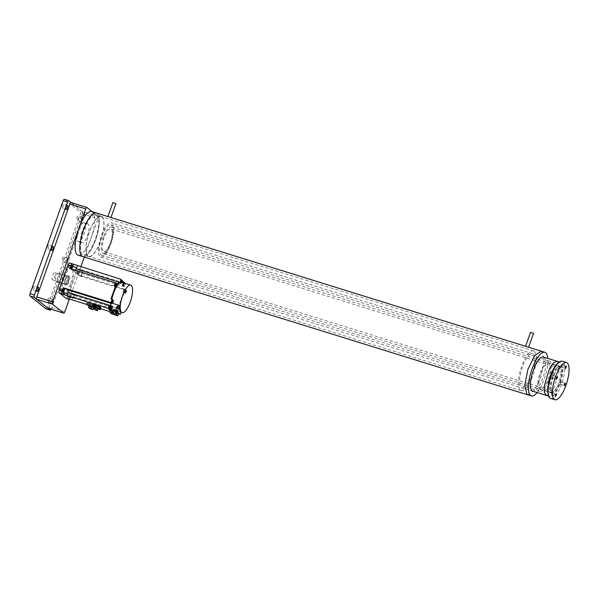 <?xml version="1.0" encoding="UTF-8"?>
<svg xmlns="http://www.w3.org/2000/svg" width="599" height="599" viewBox="0 0 599 599"><rect width="100%" height="100%" fill="white"/><g stroke="black" fill="none" stroke-linecap="round" stroke-linejoin="round"><path stroke-width="0.45" stroke-dasharray="3 2.25" d="M63.322 204.177A2.186 0.704 107.3 0 0 63.239 204.132A2.186 0.704 107.3 0 0 61.959 205.884A2.186 0.704 107.3 0 0 61.862 208.265A2.186 0.704 107.3 0 0 61.944 208.31A2.186 0.704 107.3 0 0 63.224 206.558A2.186 0.704 107.3 0 0 63.322 204.177M34.188 285.985A2.186 0.704 107.3 0 0 34.113 285.94A2.186 0.704 107.3 0 0 32.833 287.685A2.186 0.704 107.3 0 0 32.735 290.073A2.186 0.704 107.3 0 0 32.81 290.118A2.186 0.704 107.3 0 0 34.091 288.366A2.186 0.704 107.3 0 0 34.188 285.985M48.759 245.081A2.186 0.704 107.3 0 0 48.676 245.036A2.186 0.704 107.3 0 0 47.396 246.781A2.186 0.704 107.3 0 0 47.299 249.169A2.186 0.704 107.3 0 0 47.381 249.214A2.186 0.704 107.3 0 0 48.661 247.462A2.186 0.704 107.3 0 0 48.759 245.081M49.103 297.958A2.186 0.704 107.3 0 0 49.028 297.913A2.186 0.704 107.3 0 0 47.748 299.665A2.186 0.704 107.3 0 0 47.65 302.046A2.186 0.704 107.3 0 0 47.733 302.091A2.186 0.704 107.3 0 0 49.006 300.346A2.186 0.704 107.3 0 0 49.103 297.958M53.416 299.298A2.186 0.704 107.3 0 0 53.341 299.253A2.186 0.704 107.3 0 0 52.061 301.005A2.186 0.704 107.3 0 0 51.963 303.386A2.186 0.704 107.3 0 0 52.046 303.431A2.186 0.704 107.3 0 0 53.318 301.679A2.186 0.704 107.3 0 0 53.416 299.298M63.674 257.053A2.186 0.704 107.3 0 0 63.591 257.008A2.186 0.704 107.3 0 0 62.311 258.761A2.186 0.704 107.3 0 0 62.214 261.142A2.186 0.704 107.3 0 0 62.296 261.186A2.186 0.704 107.3 0 0 63.576 259.442A2.186 0.704 107.3 0 0 63.674 257.053M67.987 258.394A2.186 0.704 107.3 0 0 67.904 258.349A2.186 0.704 107.3 0 0 66.624 260.101A2.186 0.704 107.3 0 0 66.526 262.482A2.186 0.704 107.3 0 0 66.609 262.527A2.186 0.704 107.3 0 0 67.889 260.782A2.186 0.704 107.3 0 0 67.987 258.394M78.237 216.149A2.186 0.704 107.3 0 0 78.155 216.104A2.186 0.704 107.3 0 0 76.874 217.856A2.186 0.704 107.3 0 0 76.777 220.237A2.186 0.704 107.3 0 0 76.859 220.282A2.186 0.704 107.3 0 0 78.14 218.538A2.186 0.704 107.3 0 0 78.237 216.149M82.55 217.489A2.186 0.704 107.3 0 0 82.467 217.444A2.186 0.704 107.3 0 0 81.187 219.197A2.186 0.704 107.3 0 0 81.09 221.578A2.186 0.704 107.3 0 0 81.172 221.623A2.186 0.704 107.3 0 0 82.452 219.878A2.186 0.704 107.3 0 0 82.55 217.489M51.2 309.271A1.984 0.644 107.3 0 0 51.439 308.702L84.541 215.745A1.984 0.644 107.3 0 0 84.669 213.454L71.056 202.522M46.086 308.844A1.984 0.644 107.3 0 0 47.126 307.362L80.229 214.405A1.984 0.644 107.3 0 0 80.356 212.113L64.378 199.287M69.454 276.656A4.373 1.408 107.3 0 0 69.297 276.566A4.373 1.408 107.3 0 0 66.736 280.062A4.373 1.408 107.3 0 0 66.541 284.832A4.373 1.408 107.3 0 0 66.699 284.922A4.373 1.408 107.3 0 0 69.259 281.425A4.373 1.408 107.3 0 0 69.454 276.656M58.672 273.309A4.373 1.408 107.3 0 0 58.515 273.219A4.373 1.408 107.3 0 0 55.954 276.716A4.373 1.408 107.3 0 0 55.759 281.485A4.373 1.408 107.3 0 0 55.917 281.575A4.373 1.408 107.3 0 0 58.477 278.078A4.373 1.408 107.3 0 0 58.672 273.309M88.188 224.041A9.936 3.205 107.3 0 0 87.828 223.839A9.936 3.205 107.3 0 0 82.011 231.783A9.936 3.205 107.3 0 0 81.569 242.632A9.936 3.205 107.3 0 0 81.936 242.827A9.936 3.205 107.3 0 0 87.746 234.883A9.936 3.205 107.3 0 0 88.188 224.041M84.594 222.918A9.936 3.205 107.3 0 0 84.234 222.723A9.936 3.205 107.3 0 0 78.417 230.667A9.936 3.205 107.3 0 0 77.975 241.517A9.936 3.205 107.3 0 0 78.342 241.711A9.936 3.205 107.3 0 0 84.152 233.767A9.936 3.205 107.3 0 0 84.594 222.918M64.857 311.69L49.043 306.778L82.145 213.821L97.959 218.732A1.984 0.644 107.3 0 0 98.086 216.441L94.08 213.222M69.237 299.395L80.82 266.862M84.302 257.091L97.959 218.732M98.086 216.441L82.273 211.529L71.086 202.552M82.273 211.529A1.984 0.644 -72.7 0 1 82.145 213.821M49.043 306.778A1.984 0.644 -72.7 0 1 48.002 308.26M91.662 211.499A22.859 7.368 -72.7 0 1 92.493 211.949A22.859 7.368 -72.7 0 1 91.475 236.89A22.859 7.368 -72.7 0 1 78.102 255.167M97.165 213.401A22.859 7.368 -72.7 0 1 96.147 238.342A22.859 7.368 -72.7 0 1 82.774 256.619A22.859 7.368 107.3 0 0 96.147 238.342A22.859 7.368 107.3 0 0 97.165 213.401A22.859 7.368 107.3 0 0 96.334 212.952M538.875 382.147A13.515 4.358 -72.7 0 1 542.799 368.864A13.515 4.358 -72.7 0 1 548.564 363.219A13.515 4.358 -72.7 0 1 550.234 370.107A13.515 4.358 -72.7 0 1 546.318 383.39A13.515 4.358 -72.7 0 1 540.545 389.036A13.515 4.358 -72.7 0 1 538.875 382.147M561.023 373.454A13.515 4.358 107.3 0 0 559.346 366.566A13.515 4.358 107.3 0 0 553.581 372.211A13.515 4.358 107.3 0 0 549.657 385.494A13.515 4.358 107.3 0 0 551.327 392.382A13.515 4.358 107.3 0 0 557.1 386.737A13.515 4.358 107.3 0 0 561.023 373.454M548.355 394.666A17.895 5.765 107.3 0 0 550.032 396.56A17.895 5.765 107.3 0 0 557.669 389.088A17.895 5.765 107.3 0 0 562.858 371.507A17.895 5.765 107.3 0 0 560.649 362.388A17.895 5.765 107.3 0 0 558.193 362.994M112.769 232.839A15.903 5.129 107.3 0 0 110.8 224.737A15.903 5.129 107.3 0 0 104.016 231.379A15.903 5.129 107.3 0 0 99.404 247.005A15.903 5.129 107.3 0 0 101.366 255.107A15.903 5.129 107.3 0 0 108.157 248.465A15.903 5.129 107.3 0 0 112.769 232.839M537.872 383.21A15.903 5.129 -72.7 0 1 542.484 367.584A15.903 5.129 -72.7 0 1 549.276 360.942A15.903 5.129 -72.7 0 1 551.237 369.044A15.903 5.129 -72.7 0 1 546.625 384.67A15.903 5.129 -72.7 0 1 539.841 391.312A15.903 5.129 -72.7 0 1 537.872 383.21M98.565 247.889A17.888 5.765 107.3 0 0 100.782 257.008A17.888 5.765 107.3 0 0 108.419 249.528A17.888 5.765 107.3 0 0 113.6 231.955A17.888 5.765 107.3 0 0 111.392 222.835A17.888 5.765 107.3 0 0 103.754 230.308A17.888 5.765 107.3 0 0 98.565 247.889M110.358 242.82A11.928 3.841 107.3 0 0 110.703 228.863A11.928 3.841 107.3 0 0 103.964 237.691A11.928 3.841 107.3 0 0 103.627 251.647A11.928 3.841 107.3 0 0 110.358 242.82M559.616 382.379A11.928 3.841 107.3 0 0 559.953 368.422A11.928 3.841 107.3 0 0 553.221 377.243A11.928 3.841 107.3 0 0 552.877 391.199A11.928 3.841 107.3 0 0 559.616 382.379M552.69 376.816A13.912 4.485 107.3 0 0 552.293 393.101A13.912 4.485 107.3 0 0 560.147 382.806A13.912 4.485 107.3 0 0 560.544 366.521A13.912 4.485 107.3 0 0 552.69 376.816M103.432 237.264A13.912 4.485 107.3 0 0 103.035 253.542A13.912 4.485 107.3 0 0 110.89 243.246A13.912 4.485 107.3 0 0 111.294 226.969A13.912 4.485 107.3 0 0 103.432 237.264M552.787 376.891A1.355 0.434 107.3 0 0 552.825 375.311A1.355 0.434 107.3 0 0 552.061 376.314A1.355 0.434 107.3 0 0 552.023 377.894A1.355 0.434 107.3 0 0 552.787 376.891M561.742 366.154A1.355 0.434 107.3 0 0 561.787 364.574A1.355 0.434 107.3 0 0 561.023 365.577A1.355 0.434 107.3 0 0 560.978 367.157A1.355 0.434 107.3 0 0 561.742 366.154M560.776 383.308A1.355 0.434 107.3 0 0 560.814 381.728A1.355 0.434 107.3 0 0 560.05 382.724A1.355 0.434 107.3 0 0 560.013 384.311A1.355 0.434 107.3 0 0 560.776 383.308M551.814 394.045A1.355 0.434 107.3 0 0 551.851 392.465A1.355 0.434 107.3 0 0 551.087 393.461A1.355 0.434 107.3 0 0 551.05 395.048A1.355 0.434 107.3 0 0 551.814 394.045M550.638 398.417A19.482 6.282 107.3 0 0 561.637 384.004A19.482 6.282 107.3 0 0 562.199 361.204M109.602 217.078L108.397 216.703M115.817 203.63L112.979 202.619M527.225 346.806L526.027 346.432M533.439 333.358L530.609 332.355M96.604 214.981A21.167 6.821 -72.7 0 1 95.66 238.08A21.167 6.821 -72.7 0 1 83.276 255.002A21.167 6.821 -72.7 0 1 82.505 254.59A21.167 6.821 -72.7 0 1 83.448 231.491A21.167 6.821 -72.7 0 1 95.833 214.569A21.167 6.821 -72.7 0 1 96.604 214.981M101.995 216.658A21.167 6.821 -72.7 0 1 101.051 239.757A21.167 6.821 -72.7 0 1 88.667 256.679A21.167 6.821 -72.7 0 1 87.896 256.26A21.167 6.821 -72.7 0 1 88.839 233.161A21.167 6.821 -72.7 0 1 101.224 216.239A21.167 6.821 -72.7 0 1 101.995 216.658M533.267 354.031A17.888 5.765 -72.7 0 1 532.466 373.551A17.888 5.765 -72.7 0 1 521.999 387.853A17.888 5.765 -72.7 0 1 521.347 387.501A17.888 5.765 -72.7 0 1 522.148 367.981A17.888 5.765 -72.7 0 1 532.616 353.68A17.888 5.765 -72.7 0 1 533.267 354.031M100.782 257.008L532.781 391.199A17.888 5.765 107.3 0 0 543.248 376.898A17.888 5.765 107.3 0 0 544.049 357.386M101.897 216.935A20.875 6.724 -72.7 0 1 100.961 239.712A20.875 6.724 -72.7 0 1 88.749 256.394A20.875 6.724 -72.7 0 1 87.993 255.983A20.875 6.724 -72.7 0 1 88.922 233.213A20.875 6.724 -72.7 0 1 101.134 216.531A20.875 6.724 -72.7 0 1 101.897 216.935M534.256 351.246A20.875 6.724 -72.7 0 1 533.327 374.016A20.875 6.724 -72.7 0 1 521.115 390.698A20.875 6.724 -72.7 0 1 520.351 390.286A20.875 6.724 -72.7 0 1 521.287 367.516A20.875 6.724 -72.7 0 1 533.499 350.834A20.875 6.724 -72.7 0 1 534.256 351.246M537.161 392.562A22.859 7.368 107.3 0 0 547.778 358.389M78.911 271.302A1.31 0.419 107.3 0 0 78.866 271.272A1.31 0.419 107.3 0 0 78.102 272.32A1.31 0.419 107.3 0 0 78.042 273.758A1.31 0.419 107.3 0 0 78.087 273.78A1.31 0.419 107.3 0 0 78.858 272.732A1.31 0.419 107.3 0 0 78.911 271.302M75.167 272.859A1.31 0.419 -72.7 0 1 75.219 271.429A1.31 0.419 -72.7 0 1 75.991 270.381A1.31 0.419 -72.7 0 1 76.036 270.404A1.31 0.419 -72.7 0 1 75.983 271.841A1.31 0.419 -72.7 0 1 75.212 272.889A1.31 0.419 -72.7 0 1 75.167 272.859M65.546 279.486A3.774 1.22 -72.7 0 1 67.68 276.693A3.774 1.22 -72.7 0 1 67.575 281.111A3.774 1.22 -72.7 0 1 65.441 283.904A3.774 1.22 -72.7 0 1 65.546 279.486M54.636 277.09A3.774 1.22 107.3 0 0 54.741 272.672A3.774 1.22 107.3 0 0 52.607 275.465A3.774 1.22 107.3 0 0 52.502 279.883A3.774 1.22 107.3 0 0 54.636 277.09M65.231 279.231A4.972 1.602 107.3 0 0 65.089 285.042A4.972 1.602 107.3 0 0 67.889 281.365A4.972 1.602 107.3 0 0 68.031 275.555A4.972 1.602 107.3 0 0 65.231 279.231M68.249 281.478A4.972 1.602 -72.7 0 1 65.448 285.154A4.972 1.602 -72.7 0 1 65.59 279.344A4.972 1.602 -72.7 0 1 68.391 275.667A4.972 1.602 -72.7 0 1 68.249 281.478M64.273 277.749A13.912 4.485 -72.7 0 1 72.127 267.454A13.912 4.485 -72.7 0 1 71.73 283.739A13.912 4.485 -72.7 0 1 63.868 294.034A13.912 4.485 -72.7 0 1 64.273 277.749M70.652 283.402A13.912 4.485 107.3 0 0 71.049 267.124A13.912 4.485 107.3 0 0 63.195 277.419A13.912 4.485 107.3 0 0 62.79 293.697A13.912 4.485 107.3 0 0 70.652 283.402M60.828 288.628A1.31 0.419 -72.7 0 1 60.776 290.058A1.31 0.419 -72.7 0 1 60.005 291.107A1.31 0.419 -72.7 0 1 59.96 291.084A1.31 0.419 -72.7 0 1 60.02 289.654A1.31 0.419 -72.7 0 1 60.784 288.606A1.31 0.419 -72.7 0 1 60.828 288.628M112.155 302.488L112.799 300.413M112.889 300.436A1.176 0.374 -72.7 0 1 112.799 301.552A1.176 0.374 -72.7 0 1 112.245 302.525M112.605 300.264A1.191 0.382 -72.7 0 1 112.552 301.477A1.191 0.382 -72.7 0 1 111.908 302.502A1.176 0.374 107.3 0 0 112.545 301.477A1.176 0.374 107.3 0 0 112.575 300.264M111.699 302.45A1.191 0.382 107.3 0 0 112.372 301.417A1.191 0.382 107.3 0 0 112.402 300.189M111.174 313.659L111.908 311.615L118.565 313.801M110.605 310.117L111.908 311.615M121.163 282.608L121.807 280.519M121.941 280.557A1.176 0.374 -72.7 0 1 121.799 281.815A1.176 0.374 -72.7 0 1 121.29 282.646M121.028 282.571A1.176 0.374 107.3 0 0 121.545 281.74A1.176 0.374 107.3 0 0 121.687 280.474M121.649 280.384A1.191 0.382 -72.7 0 1 121.552 281.74A1.191 0.382 -72.7 0 1 120.953 282.623M120.796 282.563A1.191 0.382 107.3 0 0 121.372 281.687A1.191 0.382 107.3 0 0 121.485 280.354M117 283.761L116.423 285.379A1.587 0.509 -72.7 0 1 115.996 286.24M115.734 286.502A1.587 0.509 -72.7 0 1 115.525 286.554A1.587 0.509 -72.7 0 1 115.472 286.524L115.001 286.142L115.472 286.524A1.587 0.509 107.3 0 0 115.532 286.554A1.587 0.509 107.3 0 0 116.431 285.379L117.105 283.477A2.186 0.704 -72.7 0 1 117.105 283.469L117.105 283.469A182.875 58.942 -72.7 0 1 117.119 283.484L74.965 270.389A182.875 58.942 107.3 0 0 73.962 269.902A182.875 58.942 -72.7 0 1 74.568 270.186L70.615 268.958A182.875 58.942 107.3 0 0 70.008 268.674M112.956 299.919L110.98 298.894M111.878 299.178A14.428 4.65 107.3 0 0 111.803 299.56M121.971 280.572L121.223 282.683M122.668 281.171L120.968 279.808L122.121 280.16M121.088 283.05L119.942 282.691L120.968 279.808M124.42 283.162L124 284.338A1.587 0.509 107.3 0 0 123.896 286.172L123.431 286.023A1.587 0.509 -72.7 0 1 123.529 284.196L124.113 282.556L124.585 282.706M70.405 296.475A1.31 0.419 107.3 0 0 70.442 294.94A1.31 0.419 107.3 0 0 69.701 295.913A1.31 0.419 107.3 0 0 69.664 297.448A1.31 0.419 107.3 0 0 70.405 296.475M66.826 295.015A1.31 0.419 -72.7 0 1 67.567 294.049A1.31 0.419 -72.7 0 1 67.53 295.584A1.31 0.419 -72.7 0 1 66.788 296.55A1.31 0.419 -72.7 0 1 66.826 295.015M94.784 307.175L95.323 307.796L94.59 309.84M95.323 307.796L98.071 308.702M94.56 307.811L97.989 308.934M93.137 305.003L94.313 306.359L93.871 307.587M94.313 306.359L100.595 308.418L94.283 306.351L93.13 305.026M93.332 304.314L94.515 305.685L94.283 306.351M94.515 305.685L100.879 307.774M67.432 293.6A2.583 0.831 107.3 0 0 68.286 291.062A2.583 0.831 107.3 0 0 67.987 289.512A2.583 0.831 107.3 0 0 67.657 289.579L67.657 289.579A182.875 58.942 -72.7 0 1 67.17 288.988M63.704 288.351A2.583 0.831 -72.7 0 1 64.033 288.284A2.583 0.831 -72.7 0 1 64.265 288.531M117.007 311.622L117.629 310.814L117.599 312.094L116.977 312.903L117.007 311.622M116.88 311.869L116.91 310.589L116.288 311.398L116.258 312.678L116.88 311.869M116.895 311.884A1.176 0.374 -72.7 0 1 116.236 312.753A1.176 0.374 -72.7 0 1 116.266 311.383A1.176 0.374 -72.7 0 1 116.932 310.514A1.176 0.374 -72.7 0 1 116.895 311.884M116.648 311.809A1.176 0.374 107.3 0 0 116.678 310.439A1.176 0.374 107.3 0 0 116.019 311.308A1.176 0.374 107.3 0 0 115.981 312.678A1.176 0.374 107.3 0 0 116.648 311.809A1.191 0.382 -72.7 0 1 115.981 312.693A1.191 0.382 -72.7 0 1 116.011 311.3A1.191 0.382 -72.7 0 1 116.685 310.417A1.191 0.382 -72.7 0 1 116.648 311.817M115.832 311.248A1.191 0.382 107.3 0 0 115.802 312.641A1.191 0.382 107.3 0 0 116.468 311.757A1.191 0.382 107.3 0 0 116.505 310.364A1.191 0.382 107.3 0 0 115.832 311.248M118.01 306.695L117.337 308.597L116.865 308.455L117.546 306.546A1.587 0.509 -72.7 0 1 118.445 305.37A1.587 0.509 -72.7 0 1 118.497 305.4L118.969 305.55A1.587 0.509 107.3 0 0 118.909 305.52A1.587 0.509 107.3 0 0 118.01 306.695L117.546 306.546L116.865 308.448L116.034 308.193L116.715 306.291A1.587 0.509 -72.7 0 1 117.614 305.108A1.587 0.509 -72.7 0 1 117.666 305.146L118.497 305.4A1.587 0.509 107.3 0 0 118.437 305.37A1.587 0.509 107.3 0 0 117.539 306.546L116.715 306.291M125.985 293.001L126.674 290.934L125.985 293.001M125.992 290.732L125.303 292.799L125.992 290.732M126.022 290.657A1.176 0.374 -72.7 0 1 125.97 291.938A1.176 0.374 -72.7 0 1 125.281 292.874A1.176 0.374 -72.7 0 1 125.236 292.851A1.176 0.374 -72.7 0 1 125.288 291.578A1.176 0.374 -72.7 0 1 125.977 290.635A1.176 0.374 -72.7 0 1 126.022 290.657M125.768 290.582A1.176 0.374 107.3 0 0 125.723 290.56A1.176 0.374 107.3 0 0 125.041 291.496A1.176 0.374 107.3 0 0 124.989 292.776A1.176 0.374 107.3 0 0 125.026 292.799A1.176 0.374 107.3 0 0 125.715 291.863A1.176 0.374 107.3 0 0 125.768 290.582M125.775 290.56A1.191 0.382 -72.7 0 1 125.723 291.863A1.191 0.382 -72.7 0 1 125.026 292.821A1.191 0.382 -72.7 0 1 124.981 292.791A1.191 0.382 -72.7 0 1 125.034 291.496A1.191 0.382 -72.7 0 1 125.73 290.537A1.191 0.382 -72.7 0 1 125.775 290.56M124.802 292.739A1.191 0.382 107.3 0 0 124.847 292.761A1.191 0.382 107.3 0 0 125.543 291.81A1.191 0.382 107.3 0 0 125.595 290.508A1.191 0.382 107.3 0 0 125.55 290.485A1.191 0.382 107.3 0 0 124.854 291.436A1.191 0.382 107.3 0 0 124.802 292.739M124.255 288.965L123.244 291.803L124.397 292.162L125.408 289.317L124.255 288.965A2.186 0.704 107.3 0 1 124.442 286.607M119.433 305.924L123.926 293.315L125.079 293.675L124.248 293.008A14.428 4.65 107.3 0 0 124.397 292.162M125.079 293.675L126.262 290.343A182.875 58.942 -72.7 0 0 125.438 289.362A2.186 0.704 107.3 0 1 125.408 289.317M124.248 293.008L123.095 292.656L123.926 293.315M117.337 308.597A2.186 0.704 107.3 0 0 117.277 308.575A2.186 0.704 107.3 0 0 116.146 309.93L115.33 309.271A14.428 4.65 107.3 0 0 123.095 292.656M115.33 309.271L117.292 310.282L116.146 309.93M89.273 305.512L90.883 306.8L90.172 308.814M90.883 306.8L93.564 307.631M94.402 308.238L96.162 308.784L92.71 306.254M88.996 306.306L93.451 307.938M89.498 306.71L90.479 303.948L97.15 306.022L96.162 308.784M93.204 306.403L93.654 305.138L93.1 304.966M93.654 305.138L96.581 307.489A182.875 58.942 107.3 0 0 97.15 306.022M90.479 303.948A182.875 58.942 -72.7 0 1 89.91 305.415L86.982 303.072M86.608 304.389L89.91 305.415M116.034 308.193A182.875 58.942 -72.7 0 0 117.022 308.672L75.691 295.831A182.875 58.942 -72.7 0 1 75.092 295.547A2.583 0.831 107.3 0 0 74.77 294.955A2.583 0.831 107.3 0 0 72.988 298.062A182.875 58.942 -72.7 0 1 72.262 299.934A182.875 58.942 107.3 0 0 73.467 296.812A2.186 0.704 -72.7 0 1 74.65 295.329A2.186 0.704 -72.7 0 1 74.688 295.344A182.875 58.942 107.3 0 0 75.691 295.831L71.738 294.603L70.764 297.329A2.785 0.898 -72.7 0 1 69.746 299.156M117.292 310.282A2.186 0.704 107.3 0 0 117.247 310.409A182.875 58.942 -72.7 0 1 116.041 313.532L110.051 311.675M96.581 307.489L100.497 308.702M116.85 308.44A2.186 0.704 -72.7 0 1 116.865 308.455A182.875 58.942 -72.7 0 1 116.85 308.44L74.688 295.344M110.695 306.456A1.587 0.509 -72.7 0 1 110.441 307.729L109.857 309.369L113.937 312.408L115.083 312.768L116.116 309.878A14.428 4.65 107.3 0 0 116.476 309.631M115.083 312.768L116.041 313.532M116.116 309.878L114.963 309.518L113.937 312.408M112.387 311.173L112.889 309.765A14.428 4.65 107.3 0 0 113.174 309.893A14.428 4.65 107.3 0 0 114.963 309.518M110.65 303.251L111.661 300.406A14.428 4.65 107.3 0 0 111.354 302.944A182.875 58.942 107.3 0 0 111.189 303.423M109.183 308.74L112.193 310.087L112.777 308.455A1.587 0.509 107.3 0 0 112.882 306.628L112.335 306.186M112.193 310.087L111.339 309.406M111.354 302.944L111.968 303.131M108.412 308.612L108.681 308.829A1.512 0.487 107.3 0 0 109.43 307.714A1.512 0.487 107.3 0 0 109.467 305.947M110.149 309.039A1.393 0.449 -72.7 0 1 109.902 309.121A1.393 0.449 -72.7 0 1 109.752 308.912M108.966 308.829A1.393 0.449 107.3 0 0 109.752 307.804A1.393 0.449 107.3 0 0 109.797 306.171M109.976 306.231A1.512 0.487 -72.7 0 1 109.789 307.826A1.512 0.487 -72.7 0 1 109.123 308.904L109.902 309.121M109.093 308.919L109.617 307.459A1.587 0.509 -72.7 0 0 109.872 306.082M109.048 309.114L109.857 309.369L110.441 307.714A1.587 0.509 107.3 0 0 110.545 305.887L109.999 305.445M66.437 298.512A2.785 0.898 107.3 0 0 67.889 296.438L76.627 271.894A2.785 0.898 107.3 0 0 76.807 268.696L69.776 263.051L72.651 263.942M68.308 298.706A182.875 58.942 107.3 0 0 69.035 296.834A2.583 0.831 -72.7 0 1 70.817 293.727A2.583 0.831 -72.7 0 1 71.139 294.319A182.875 58.942 107.3 0 0 71.738 294.603M75.092 295.547L71.139 294.319M72.988 298.062L69.035 296.834M118.834 307.594A1.393 0.449 -72.7 0 1 118.048 308.627A1.393 0.449 -72.7 0 1 118.085 306.995A1.393 0.449 -72.7 0 1 118.872 305.969A1.393 0.449 -72.7 0 1 118.834 307.594M117.149 306.703A1.393 0.449 107.3 0 0 117.112 308.335A1.393 0.449 107.3 0 0 117.898 307.302A1.393 0.449 107.3 0 0 117.936 305.677A1.393 0.449 107.3 0 0 117.149 306.703M117.928 307.332A1.512 0.487 -72.7 0 1 117.075 308.448A1.512 0.487 -72.7 0 1 117.119 306.681A1.512 0.487 -72.7 0 1 117.973 305.565A1.512 0.487 -72.7 0 1 117.928 307.332M117.022 308.672L117.374 307.676A1.512 0.487 107.3 0 0 117.569 307.22A1.512 0.487 107.3 0 0 117.711 306.725A1.512 0.487 107.3 0 0 117.614 305.453A1.512 0.487 107.3 0 0 116.76 306.568A1.512 0.487 107.3 0 0 116.715 308.335A1.512 0.487 107.3 0 0 117.374 307.676L118.145 305.52M78.529 275.518L79.502 272.785A2.785 0.898 -72.7 0 0 79.689 269.587L78.903 268.958A182.875 58.942 107.3 0 1 78.267 270.905A2.583 0.831 -72.7 0 0 77.421 273.444A2.583 0.831 -72.7 0 0 77.713 274.993A2.583 0.831 -72.7 0 0 78.042 274.926A182.875 58.942 107.3 0 1 78.529 275.518L126.262 290.343M124.188 283.028L123.634 282.578A1.512 0.487 107.3 0 0 122.892 283.694A1.512 0.487 107.3 0 0 122.847 285.461A1.512 0.487 107.3 0 0 123.701 284.345A1.512 0.487 107.3 0 0 123.903 282.795A1.512 0.487 107.3 0 0 123.738 282.578A1.512 0.487 107.3 0 0 123.634 282.578L123.289 282.301L122.698 283.956A1.587 0.509 -72.7 0 0 122.593 285.783L123.139 286.217A182.875 58.942 -72.7 0 0 124.188 283.028L82.857 270.186A182.875 58.942 -72.7 0 1 82.22 272.133A2.583 0.831 107.3 0 0 81.374 274.671A2.583 0.831 107.3 0 0 81.666 276.221A2.583 0.831 107.3 0 0 81.996 276.154A182.875 58.942 -72.7 0 1 82.482 276.745A182.875 58.942 107.3 0 0 81.666 275.765A2.186 0.704 -72.7 0 1 81.793 273.429A182.875 58.942 107.3 0 0 82.857 270.186L78.903 268.958M123.289 282.301L124.113 282.556L123.529 284.211A1.587 0.509 107.3 0 0 123.424 286.037L123.971 286.479A182.875 58.942 -72.7 0 1 123.956 286.524A2.186 0.704 -72.7 0 1 123.971 286.464L123.139 286.217M123.244 291.803A14.428 4.65 107.3 0 0 122.256 282.608A14.428 4.65 107.3 0 0 121.732 282.324A14.428 4.65 107.3 0 0 119.942 282.691M112.889 309.765L121.05 312.304M112.103 311.083L111.841 311.824L118.527 313.898M110.411 310.679L111.841 311.824M112.874 300.391A14.428 4.65 107.3 0 0 112.807 300.765L112.17 302.562M111.661 300.406L112.807 300.765M69.17 266.473A1.31 0.419 -72.7 0 1 68.436 267.446A1.31 0.419 -72.7 0 1 68.473 265.911A1.31 0.419 -72.7 0 1 69.207 264.938A1.31 0.419 -72.7 0 1 69.17 266.473M74.568 270.186A2.583 0.831 107.3 0 0 74.882 270.778A2.583 0.831 107.3 0 0 76.665 267.671A182.875 58.942 -72.7 0 1 77.391 265.799L77.391 265.799M71.595 269.168A2.583 0.831 -72.7 0 1 70.929 269.55A2.583 0.831 -72.7 0 1 70.615 268.958M82.22 272.133L78.267 270.905M81.996 276.154L78.042 274.926M125.169 283.394A1.393 0.449 -72.7 0 1 124.959 284.72A1.393 0.449 -72.7 0 1 124.173 285.753A1.393 0.449 -72.7 0 1 124.218 284.121A1.393 0.449 -72.7 0 1 124.689 283.245M123.282 283.829A1.393 0.449 107.3 0 0 123.237 285.461A1.393 0.449 107.3 0 0 124.023 284.428A1.393 0.449 107.3 0 0 124.068 282.803A1.393 0.449 107.3 0 0 123.282 283.829M124.06 284.458A1.512 0.487 -72.7 0 1 123.207 285.573A1.512 0.487 -72.7 0 1 123.252 283.806A1.512 0.487 -72.7 0 1 124.098 282.691A1.512 0.487 -72.7 0 1 124.06 284.458M115.098 285.955A1.393 0.449 107.3 0 0 115.884 284.929A1.393 0.449 107.3 0 0 115.921 283.297M116.109 283.357A1.512 0.487 -72.7 0 1 115.914 284.952A1.512 0.487 -72.7 0 1 115.278 286.015M114.941 283.739L114.604 284.682M114.701 285.963A1.512 0.487 107.3 0 0 115.555 284.839A1.512 0.487 107.3 0 0 115.6 283.072M114.177 285.888L114.649 286.27A1.587 0.509 -72.7 0 0 114.701 286.3L115.996 286.696M116.221 283.394L115.6 285.124A1.587 0.509 -72.7 0 1 115.098 286.075M51.439 308.702L47.126 307.362M84.541 215.745L80.229 214.405M84.669 213.454L80.356 212.113M546.355 395.415L550.009 393.91L554.075 387.972L559.264 370.392L559.032 364.132L556.973 361.249M527.622 394.801L534.368 390.413L541.092 376.561L544.236 360.778L542.11 351.62L541.182 351.141M115.6 285.124L116.723 285.468M115.936 286.666L114.649 286.27M124 284.338L123.529 284.196M122.593 285.783L123.896 286.172M118.969 305.55L117.666 305.146M73.467 296.812L117.247 310.409M112.253 306.433L112.882 306.628M112.777 308.455L111.699 308.118M110.441 307.714L109.617 307.459M70.764 297.329L67.889 296.438M76.627 271.894L79.502 272.785M81.666 275.765L125.438 289.362M81.793 273.429L123.956 286.524M79.689 269.587L76.807 268.696M123.529 284.211L122.698 283.956M67.552 205.472L63.239 204.132M38.426 287.28L34.113 285.94M52.989 246.376L48.676 245.036M53.341 299.253L49.028 297.913M67.904 258.349L63.591 257.008M82.467 217.444L78.155 216.104M81.172 221.623L76.859 220.282M66.609 262.527L62.296 261.186M52.046 303.431L47.733 302.091M51.694 250.554L47.381 249.214M37.123 291.458L32.81 290.118M66.257 209.65L61.944 208.31M58.515 273.219L69.297 276.566M84.234 222.723L87.828 223.839M78.342 241.711L81.936 242.827M55.917 281.575L66.699 284.922M559.346 366.566L548.564 363.219M550.032 396.56L548.736 396.164M549.276 360.942L110.8 224.737M532.616 353.68L111.392 222.835M539.841 391.312L101.366 255.107M560.649 362.388L559.354 361.983M551.327 392.382L540.545 389.036M559.953 368.422L110.703 228.863M552.293 393.101L103.035 253.542M560.544 366.521L111.294 226.969M552.877 391.199L103.627 251.647M552.825 375.311L557.137 376.651M561.787 364.574L566.1 365.914M560.814 381.728L565.127 383.068M551.851 392.465L556.164 393.805M551.05 395.048L555.363 396.388M560.013 384.311L564.325 385.651M560.978 367.157L565.299 368.497M552.023 377.894L556.336 379.234M88.667 256.679L83.276 255.002M532.781 391.199L521.999 387.853M521.115 390.698L88.749 256.394M533.499 350.834L101.134 216.531M101.224 216.239L95.833 214.569M78.866 271.272L75.991 270.381M78.087 273.78L75.212 272.889M67.68 276.693L54.741 272.672M65.441 283.904L52.502 279.883M72.127 267.454L71.049 267.124M63.868 294.034L62.79 293.697M62.88 292.005L60.005 291.107M63.659 289.497L60.784 288.606M70.442 294.94L67.567 294.049M69.664 297.448L66.788 296.55M67.987 289.512L64.033 288.284M117.629 310.814L116.91 310.589M116.977 312.903L116.258 312.678M116.932 310.514L116.505 310.364M116.236 312.753L115.802 312.641M118.909 305.52L117.614 305.108M126.674 290.934L125.955 290.71M126.022 293.023L125.303 292.799M125.977 290.635L125.55 290.485M117.277 308.575L74.65 295.329M74.77 294.955L70.817 293.727M117.112 308.335L118.048 308.627M117.936 305.677L118.872 305.969M113.174 309.893L121.035 312.334M121.732 282.324L122.278 282.496M71.311 268.337L68.436 267.446M72.082 265.829L69.207 264.938M81.666 276.221L77.713 274.993M123.237 285.461L124.173 285.753M124.068 282.803L124.495 282.938M117.629 283.641L75.002 270.404M74.882 270.778L70.929 269.55"/><path stroke-width="0.9" d="M67.635 205.517A2.186 0.704 107.3 0 0 67.552 205.472A2.186 0.704 107.3 0 0 66.272 207.217A2.186 0.704 107.3 0 0 66.175 209.605A2.186 0.704 107.3 0 0 66.257 209.65A2.186 0.704 107.3 0 0 67.537 207.898A2.186 0.704 107.3 0 0 67.635 205.517M38.501 287.325A2.186 0.704 107.3 0 0 38.426 287.28A2.186 0.704 107.3 0 0 37.145 289.025A2.186 0.704 107.3 0 0 37.048 291.413A2.186 0.704 107.3 0 0 37.123 291.458A2.186 0.704 107.3 0 0 38.403 289.706A2.186 0.704 107.3 0 0 38.501 287.325M53.071 246.421A2.186 0.704 107.3 0 0 52.989 246.376A2.186 0.704 107.3 0 0 51.709 248.121A2.186 0.704 107.3 0 0 51.611 250.509A2.186 0.704 107.3 0 0 51.694 250.554A2.186 0.704 107.3 0 0 52.974 248.802A2.186 0.704 107.3 0 0 53.071 246.421M71.056 202.522L68.69 200.628A1.984 0.644 107.3 0 0 68.615 200.583A1.984 0.644 107.3 0 0 67.492 202.058L34.39 295.022A1.984 0.644 107.3 0 0 34.263 297.306L50.241 310.14A1.984 0.644 107.3 0 0 50.316 310.177A1.984 0.644 107.3 0 0 51.2 309.271M68.533 200.575L64.378 199.287A1.984 0.644 107.3 0 0 64.303 199.25A1.984 0.644 107.3 0 0 63.18 200.717L30.077 293.682A1.984 0.644 107.3 0 0 29.95 295.966L45.928 308.799A1.984 0.644 107.3 0 0 46.003 308.837A1.984 0.644 107.3 0 0 46.086 308.844M94.08 213.222L86.9 207.464A1.984 0.644 107.3 0 0 86.825 207.426A1.984 0.644 107.3 0 0 85.709 208.894L52.6 301.859A1.984 0.644 107.3 0 0 52.472 304.142L36.659 299.23L47.845 308.215L63.659 313.127A1.984 0.644 107.3 0 0 63.734 313.165A1.984 0.644 107.3 0 0 64.857 311.69L69.237 299.395M52.472 304.142L63.659 313.127M80.82 266.862L84.302 257.091M85.709 208.894L69.896 203.982L36.786 296.947L52.6 301.859M36.659 299.23A1.984 0.644 -72.7 0 1 36.786 296.947M69.896 203.982A1.984 0.644 -72.7 0 1 71.011 202.507A1.984 0.644 -72.7 0 1 71.086 202.552L86.75 207.411M527.622 394.801L82.774 256.619A22.859 7.368 -72.7 0 1 81.936 256.17A22.859 7.368 107.3 0 0 82.774 256.619L78.102 255.167A22.859 7.368 -72.7 0 1 77.264 254.717A22.859 7.368 -72.7 0 1 78.289 229.776A22.859 7.368 -72.7 0 1 91.662 211.499L96.334 212.952A22.859 7.368 -72.7 0 1 97.165 213.401M81.936 256.17A22.859 7.368 -72.7 0 1 82.962 231.229A22.859 7.368 -72.7 0 1 96.334 212.952A22.859 7.368 107.3 0 0 82.962 231.229A22.859 7.368 107.3 0 0 81.936 256.17M558.193 362.994A17.895 5.765 107.3 0 0 547.823 387.441A17.895 5.765 107.3 0 0 548.355 394.666M557.1 378.231A1.355 0.434 107.3 0 0 557.137 376.651A1.355 0.434 107.3 0 0 556.374 377.655A1.355 0.434 107.3 0 0 556.336 379.234A1.355 0.434 107.3 0 0 557.1 378.231M566.055 367.494A1.355 0.434 107.3 0 0 566.1 365.914A1.355 0.434 107.3 0 0 565.336 366.917A1.355 0.434 107.3 0 0 565.299 368.497A1.355 0.434 107.3 0 0 566.055 367.494M565.089 384.648A1.355 0.434 107.3 0 0 565.127 383.068A1.355 0.434 107.3 0 0 564.363 384.064A1.355 0.434 107.3 0 0 564.325 385.651A1.355 0.434 107.3 0 0 565.089 384.648M556.127 395.385A1.355 0.434 107.3 0 0 556.164 393.805A1.355 0.434 107.3 0 0 555.4 394.801A1.355 0.434 107.3 0 0 555.363 396.388A1.355 0.434 107.3 0 0 556.127 395.385M555.513 376.958A19.482 6.282 107.3 0 0 554.951 399.75A19.482 6.282 107.3 0 0 565.95 385.344A19.482 6.282 107.3 0 0 566.512 362.545A19.482 6.282 107.3 0 0 555.513 376.958M566.512 362.545L562.199 361.204A19.482 6.282 107.3 0 0 551.2 375.618A19.482 6.282 107.3 0 0 550.638 398.417L554.951 399.75M112.979 202.619L115.817 203.63M108.397 216.703L109.602 217.078M530.609 332.355L533.439 333.358M526.027 346.432L527.225 346.806M544.049 357.386A17.888 5.765 107.3 0 0 543.398 357.034A17.888 5.765 107.3 0 0 532.93 371.328A17.888 5.765 107.3 0 0 532.129 390.848A17.888 5.765 107.3 0 0 532.781 391.199L546.355 395.415M547.778 358.389A22.859 7.368 107.3 0 0 545.704 352.736A22.859 7.368 107.3 0 0 544.873 352.287A22.859 7.368 107.3 0 0 531.493 370.556A22.859 7.368 107.3 0 0 530.474 395.497A22.859 7.368 107.3 0 0 531.306 395.946A22.859 7.368 107.3 0 0 537.161 392.562M62.835 291.975A1.31 0.419 107.3 0 0 62.88 292.005A1.31 0.419 107.3 0 0 63.651 290.957A1.31 0.419 107.3 0 0 63.704 289.519A1.31 0.419 107.3 0 0 63.659 289.497A1.31 0.419 107.3 0 0 62.895 290.545A1.31 0.419 107.3 0 0 62.835 291.975M113.518 300.638L112.829 302.705L113.518 300.638M112.799 300.413L112.155 302.488M112.245 302.525A1.176 0.374 -72.7 0 1 112.088 302.562A1.176 0.374 -72.7 0 1 112.05 302.54A1.176 0.374 -72.7 0 1 112.103 301.26A1.176 0.374 -72.7 0 1 112.784 300.316A1.176 0.374 -72.7 0 1 112.829 300.346A1.176 0.374 -72.7 0 1 112.889 300.436M111.796 302.458A1.176 0.374 107.3 0 0 111.841 302.48A1.176 0.374 107.3 0 0 111.886 302.488A1.191 0.382 -72.7 0 1 111.833 302.502A1.191 0.382 -72.7 0 1 111.788 302.48A1.191 0.382 -72.7 0 1 111.841 301.177A1.191 0.382 -72.7 0 1 112.537 300.226A1.191 0.382 -72.7 0 1 112.582 300.249A1.176 0.374 107.3 0 0 112.537 300.241A1.176 0.374 107.3 0 0 111.848 301.177A1.176 0.374 107.3 0 0 111.796 302.458M112.402 300.189A1.191 0.382 107.3 0 0 112.357 300.166A1.191 0.382 107.3 0 0 111.661 301.117A1.191 0.382 107.3 0 0 111.609 302.42A1.191 0.382 107.3 0 0 111.654 302.443A1.191 0.382 107.3 0 0 111.699 302.45M117.831 315.845L111.174 313.659L109.879 312.161L116.528 314.348L117.831 315.845L118.565 313.801L117.262 312.304L116.528 314.348M117.262 312.304L110.605 310.117L109.879 312.161M122.496 282.024L121.882 282.833L122.525 280.744L122.496 282.024M122.525 280.744L121.807 280.519L121.193 281.328L121.163 282.608L121.882 282.833M121.29 282.646A1.176 0.374 -72.7 0 1 121.133 282.683A1.176 0.374 -72.7 0 1 121.17 281.313A1.176 0.374 -72.7 0 1 121.829 280.444A1.176 0.374 -72.7 0 1 121.941 280.557M121.687 280.474A1.176 0.374 107.3 0 0 121.582 280.362A1.176 0.374 107.3 0 0 120.916 281.231A1.176 0.374 107.3 0 0 120.886 282.601A1.176 0.374 107.3 0 0 121.028 282.571M120.953 282.623A1.191 0.382 -72.7 0 1 120.878 282.623A1.191 0.382 -72.7 0 1 120.916 281.231A1.191 0.382 -72.7 0 1 121.582 280.347A1.191 0.382 -72.7 0 1 121.649 280.384M121.485 280.354A1.191 0.382 107.3 0 0 121.402 280.287A1.191 0.382 107.3 0 0 120.736 281.171A1.191 0.382 107.3 0 0 120.698 282.563A1.191 0.382 107.3 0 0 120.796 282.563M115.278 286.015A1.512 0.487 -72.7 0 1 115.06 286.075A1.512 0.487 -72.7 0 1 115.105 284.3A1.512 0.487 -72.7 0 1 115.959 283.185L115.6 283.072A1.512 0.487 107.3 0 0 114.941 283.739A1.512 0.487 107.3 0 0 114.746 284.196A1.512 0.487 107.3 0 0 114.604 284.682L114.177 285.888L115.936 286.666A1.587 0.509 107.3 0 0 115.996 286.696A1.587 0.509 107.3 0 0 116.895 285.521L117.569 283.619L117 283.761M115.465 286.292L110.98 298.894L112.956 299.919A14.428 4.65 107.3 0 0 112.874 300.391M117.569 283.619A2.186 0.704 107.3 0 0 117.629 283.641A2.186 0.704 107.3 0 0 118.759 282.286L119.575 282.945A14.428 4.65 107.3 0 0 111.878 299.178M119.575 282.945L120.728 283.297L118.759 282.286M121.223 282.683L121.088 283.05A14.428 4.65 107.3 0 0 120.728 283.297M119.912 282.646A2.186 0.704 107.3 0 0 119.957 282.518A182.875 58.942 -72.7 0 1 121.163 279.396L121.971 280.572M124.42 283.162L124.585 282.706L122.668 281.171M96.806 310.125L94.05 309.226L97.345 310.746L96.806 310.125L97.532 308.081L94.784 307.175L94.05 309.226M97.532 308.081L98.071 308.702L97.345 310.746M97.989 308.934L100.16 309.646L98.985 308.29L92.695 306.231L94.56 307.811M98.985 308.29L99.419 307.062L93.137 305.003L92.695 306.231L86.533 304.329L88.996 306.306M100.595 308.418L99.419 307.062L100.639 308.44L100.16 309.646M93.092 304.988L99.449 307.07L99.689 306.403L93.332 304.314L93.13 305.026M99.689 306.403L100.879 307.774L100.639 308.44M67.432 293.6L63.479 292.372A182.875 58.942 107.3 0 0 62.843 294.319L66.796 295.547A182.875 58.942 -72.7 0 1 67.432 293.6M64.265 288.531A2.583 0.831 -72.7 0 1 63.479 292.372M67.657 289.579L63.704 288.351A182.875 58.942 107.3 0 1 63.217 287.76L67.17 288.988A182.875 58.942 107.3 0 0 67.987 289.968A2.186 0.704 -72.7 0 1 67.859 292.305A182.875 58.942 107.3 0 0 66.796 295.547L108.127 308.388A182.875 58.942 -72.7 0 1 109.175 305.191L109.722 305.625A1.587 0.509 -72.7 0 1 109.872 306.082M91.243 308.35L88.562 307.519L90.172 308.814L92.845 309.646L91.243 308.35L91.954 306.344L89.273 305.512L88.562 307.519M91.954 306.344L93.564 307.631L92.845 309.646M93.451 307.938L94.402 308.238M93.1 304.966L86.982 303.072L86.533 304.329M69.746 299.156A2.785 0.898 -72.7 0 1 69.192 299.388A2.785 0.898 -72.7 0 1 69.095 299.335L68.308 298.706L86.608 304.389M100.497 308.702L110.051 311.675M111.189 303.423A182.875 58.942 107.3 0 0 110.486 305.55A2.186 0.704 107.3 0 0 110.65 303.251L111.796 303.611A2.186 0.704 107.3 0 0 111.766 303.566A182.875 58.942 -72.7 0 1 110.942 302.585L112.133 299.253M111.287 309.369L117.629 311.36L111.287 309.369A182.875 58.942 107.3 0 1 112.335 306.186L110.463 305.61A2.186 0.704 107.3 0 0 110.486 305.55A182.875 58.942 107.3 0 0 110.463 305.61L109.999 305.46L110.545 305.902A1.587 0.509 -72.7 0 1 110.695 306.456M117.576 311.323A182.875 58.942 -72.7 0 1 119.508 305.475A14.428 4.65 107.3 0 0 120.803 312.139A14.428 4.65 107.3 0 0 121.05 312.304L120.287 314.445L117.367 312.101L108.921 309.481L110.411 310.679M111.968 303.131L119.508 305.475M109.752 308.912A1.393 0.449 -72.7 0 1 109.946 307.497A1.393 0.449 -72.7 0 1 110.733 306.463L109.797 306.171A1.393 0.449 107.3 0 0 109.011 307.205A1.393 0.449 107.3 0 0 108.966 308.829L109.13 308.882A1.512 0.487 -72.7 0 1 108.936 308.949A1.512 0.487 -72.7 0 1 108.981 307.175A1.512 0.487 -72.7 0 1 109.827 306.059L109.467 305.947A1.512 0.487 107.3 0 0 108.621 307.07A1.512 0.487 107.3 0 0 108.412 308.612A1.512 0.487 107.3 0 0 108.576 308.837A1.512 0.487 107.3 0 0 108.681 308.829M110.733 306.463A1.393 0.449 -72.7 0 1 110.688 308.096A1.393 0.449 -72.7 0 1 110.149 309.039M109.999 305.445A182.875 58.942 -72.7 0 1 110.014 305.4A2.186 0.704 -72.7 0 1 109.999 305.46L109.175 305.191M63.217 287.76L62.244 290.485A2.785 0.898 -72.7 0 0 62.064 293.69L62.843 294.319M66.437 298.512A2.785 0.898 107.3 0 1 66.317 298.497A2.785 0.898 107.3 0 1 66.219 298.444L59.189 292.799A2.785 0.898 107.3 0 1 59.368 289.594L68.106 265.05A2.785 0.898 107.3 0 1 69.679 262.991L72.554 263.889A2.785 0.898 -72.7 0 1 72.651 263.942L121.163 279.396M131.211 285.386A14.428 4.65 -72.7 0 1 130.567 301.132A14.428 4.65 -72.7 0 1 122.121 312.671A14.428 4.65 -72.7 0 1 121.597 312.386A14.428 4.65 -72.7 0 1 122.241 296.64A14.428 4.65 -72.7 0 1 130.679 285.109A14.428 4.65 -72.7 0 1 131.211 285.386M118.527 313.898L120.287 314.445M108.921 309.481L109.183 308.74L111.339 309.406M117.367 312.101L117.629 311.36M112.17 302.562L111.796 303.611M67.17 288.988L110.942 302.585M71.348 266.802A1.31 0.419 107.3 0 0 71.311 268.337A1.31 0.419 107.3 0 0 72.045 267.364A1.31 0.419 107.3 0 0 72.082 265.829A1.31 0.419 107.3 0 0 71.348 266.802M73.437 264.571A182.875 58.942 107.3 0 0 72.711 266.443L76.665 267.671M72.554 263.889A2.785 0.898 -72.7 0 0 70.981 265.949L70.008 268.674L115.293 282.743A182.875 58.942 -72.7 0 1 116.281 283.215L116.221 283.394M72.711 266.443A2.583 0.831 -72.7 0 1 71.595 269.168M124.689 283.245A1.393 0.449 -72.7 0 1 125.004 283.095A1.393 0.449 -72.7 0 1 125.169 283.394M77.391 265.799A182.875 58.942 107.3 0 0 76.185 268.921A2.186 0.704 -72.7 0 1 75.309 270.321M116.82 285.221A1.393 0.449 -72.7 0 1 116.034 286.247A1.393 0.449 -72.7 0 1 116.071 284.622A1.393 0.449 -72.7 0 1 116.857 283.589A1.393 0.449 -72.7 0 1 116.82 285.221M116.857 283.589L115.921 283.297A1.393 0.449 107.3 0 0 115.143 284.33A1.393 0.449 107.3 0 0 115.098 285.955L116.034 286.247M114.604 284.682A1.512 0.487 107.3 0 0 114.701 285.963L115.06 286.075M115.293 282.743L114.941 283.739M117.105 283.469L116.281 283.215M67.492 202.058L63.18 200.717M34.39 295.022L30.077 293.682M34.263 297.306L29.95 295.966M50.241 310.14L45.928 308.799M559.354 361.983L557.055 361.272L553.476 362.814L549.418 368.744L544.229 386.325L544.461 392.592L546.438 395.445L548.736 396.164M544.873 352.287L541.279 351.164L534.622 355.589L527.899 369.441L524.746 385.224L526.88 394.382L531.306 395.946M110.545 305.902L112.253 306.433M111.699 308.118L110.77 307.834M109.722 305.625L110.508 305.872M67.859 292.305L110.014 305.4M62.064 293.69L59.189 292.799M66.219 298.444L69.095 299.335M67.987 289.968L111.766 303.566M59.368 289.594L62.244 290.485M70.981 265.949L68.106 265.05M76.185 268.921L119.957 282.518M68.615 200.583L64.303 199.25M50.316 310.177L46.003 308.837M86.825 207.426L71.011 202.507M63.734 313.165L47.92 308.253M556.973 361.249L543.398 357.034M112.919 202.537L107.925 216.553M115.914 203.6L110.965 217.497M530.549 332.265L525.555 346.289M533.544 333.336L528.595 347.233M541.182 351.141L96.334 212.952M112.829 302.705L112.11 302.488M113.481 300.616L112.762 300.399M112.088 302.562L111.654 302.443M121.133 282.683L120.698 282.563M66.317 298.497L69.192 299.388M121.035 312.334L122.121 312.671M122.278 282.496L130.679 285.109M124.495 282.938L125.004 283.095"/></g></svg>
